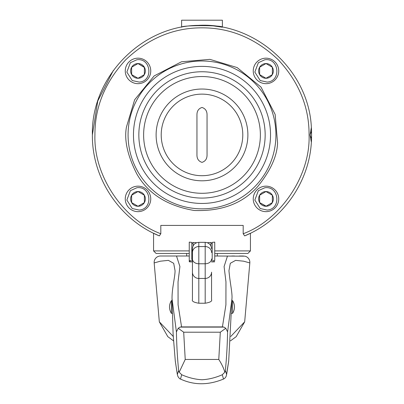 <?xml version="1.0" encoding="UTF-8"?>
<svg xmlns="http://www.w3.org/2000/svg" width="404" height="404" viewBox="0 0 404 404"><rect width="100%" height="100%" fill="white"/><g stroke="black" fill="none" stroke-linecap="round" stroke-linejoin="round"><path stroke-width="0.61" d="M267.312 83.603A12.746 12.746 0 0 1 253.247 70.922A12.746 12.746 0 0 1 264.671 58.247A12.746 12.746 0 0 1 278.74 70.922A12.746 12.746 0 0 1 267.312 83.603A12.746 12.746 0 0 0 278.74 70.922A12.746 12.746 0 0 0 264.671 58.247M267.155 82.083L260.226 80.547L254.833 72.089L258.368 62.696L264.827 59.767C279.154 57.656 281.603 81.194 267.155 82.083M139.329 83.603A12.746 12.746 0 0 1 125.26 70.922A12.746 12.746 0 0 1 136.688 58.247A12.746 12.746 0 0 1 150.753 70.922A12.746 12.746 0 0 1 139.329 83.603A12.746 12.746 0 0 0 150.753 70.922A12.746 12.746 0 0 0 136.688 58.247M139.173 82.083L132.244 80.547L126.851 72.089L130.386 62.696L136.845 59.767C151.167 57.656 153.621 81.194 139.173 82.083M139.329 211.585A12.746 12.746 0 0 1 125.26 198.909A12.746 12.746 0 0 1 136.688 186.229A12.746 12.746 0 0 1 150.753 198.909A12.746 12.746 0 0 1 139.329 211.585A12.746 12.746 0 0 0 150.753 198.909A12.746 12.746 0 0 0 136.688 186.229M139.173 210.065L132.244 208.53L126.851 200.071L130.386 190.678L136.845 187.749C151.167 185.638 153.621 209.176 139.173 210.065M267.312 211.585A12.746 12.746 0 0 1 253.247 198.909A12.746 12.746 0 0 1 264.671 186.229A12.746 12.746 0 0 1 278.74 198.909A12.746 12.746 0 0 1 267.312 211.585A12.746 12.746 0 0 0 278.74 198.909A12.746 12.746 0 0 0 264.671 186.229M267.155 210.065L260.226 208.53L254.833 200.071L258.368 190.678L264.827 187.749C279.154 185.638 281.603 209.176 267.155 210.065M113.317 70.483L97.748 101.04L92.385 134.916C90.981 77.704 141.041 25.912 198.268 25.361C255.399 22.013 308.863 70.276 311.363 127.452L310.045 134.916L311.363 142.38A109.615 109.615 0 0 0 311.555 138.653L310.045 134.916L311.555 131.179L311.555 138.653L311.555 131.179A109.615 109.615 0 0 0 311.363 127.452A109.615 109.615 0 0 1 311.555 131.179M311.555 138.653A109.615 109.615 0 0 1 311.363 142.38C309.025 182.83 282.144 220.513 244.657 235.891L243.183 233.744C279.795 220.296 310.56 176.578 309.07 134.916C309.232 107.217 298.995 82.194 278.351 59.858C255.717 38.4 230.27 27.73 202 27.846C173.73 27.73 148.283 38.4 125.649 59.858C105.005 82.194 94.768 107.217 94.93 134.916C93.44 176.578 124.205 220.296 160.817 233.744L159.343 235.891C119.458 219.614 91.854 177.992 92.385 134.916C91.854 177.992 119.458 219.614 159.343 235.891L153.565 233.249L153.565 250.904L189.254 250.904M181.608 27.214C180.341 25.129 223.659 25.129 222.392 27.214L222.392 20.2L181.608 20.2L181.608 27.214M311.363 142.38C309.025 182.83 282.144 220.513 244.657 235.891L250.435 233.249L250.435 250.904L247.884 253.454L214.746 253.454M250.056 233.436L248.96 233.966M248.93 233.977L244.703 235.875M222.392 27.214L213.368 25.891M202 107.459C205.373 108.545 207.06 111.004 207.05 114.837L207.05 154.995C207.06 158.822 205.378 161.282 202 162.373C198.627 161.287 196.94 158.828 196.95 154.995L196.95 114.837C196.94 111.009 198.622 108.55 202 107.459M207.05 154.995L207.05 114.837M161.211 134.916A40.789 40.789 0 0 1 202 94.127A40.789 40.789 0 0 1 242.789 134.916A40.789 40.789 0 0 1 202 175.705A40.789 40.789 0 0 1 161.211 134.916M247.884 134.916A45.884 45.884 0 0 1 202 180.8A45.884 45.884 0 0 1 156.116 134.916A45.884 45.884 0 0 1 202 89.032A45.884 45.884 0 0 1 247.884 134.916M143.622 134.916A58.378 58.378 0 0 1 202 76.538A58.378 58.378 0 0 1 260.378 134.916A58.378 58.378 0 0 1 202 193.294A58.378 58.378 0 0 1 143.622 134.916M202 198.076A63.16 63.16 0 0 1 138.84 134.916A63.16 63.16 0 0 1 202 71.755A63.16 63.16 0 0 1 265.16 134.916A63.16 63.16 0 0 1 202 198.076M171.407 313.363C168.872 309.111 168.872 304.858 171.407 300.616L171.407 313.363L172.235 313.363M232.593 313.363L232.593 300.616C235.128 304.869 235.128 309.121 232.593 313.363L231.765 313.363M258.631 70.922A7.358 7.358 0 0 0 259.62 74.604L259.62 67.246A7.358 7.358 0 0 0 258.631 70.922M130.649 70.922A7.358 7.358 0 0 0 131.633 74.604L131.633 67.246A7.358 7.358 0 0 0 130.649 70.922M130.649 198.909A7.358 7.358 0 0 0 131.633 202.586L131.633 195.228A7.358 7.358 0 0 0 130.649 198.909M258.631 198.909A7.358 7.358 0 0 0 259.62 202.586L259.62 195.228A7.358 7.358 0 0 0 258.631 198.909M202 203.449A68.534 68.534 0 0 0 270.534 134.916A68.534 68.534 0 0 0 202 66.382A68.534 68.534 0 0 0 133.466 134.916A68.534 68.534 0 0 0 202 203.449M275.927 134.916A73.927 73.927 0 0 1 202 208.843A73.927 73.927 0 0 1 128.073 134.916A73.927 73.927 0 0 1 202 60.989A73.927 73.927 0 0 1 275.927 134.916M186.704 253.454L186.704 256.005M217.296 253.454L217.296 256.005M230.75 336.487L244.678 321.821L249.829 262.933A6.373 6.373 0 0 0 249.829 262.928A6.373 6.373 0 0 0 244.768 256.136M243.531 256.005A6.373 6.373 0 0 0 243.481 256.005L239.385 256.005M172.038 298.763L173.109 334.159L175.316 361.307L177.356 374.442L178.634 370.635C177.316 356.661 176.72 345.809 176.412 331.891L172.038 298.763C171.836 288.759 175.124 276.639 175.053 270.7L173.695 263.307L168.392 260.368L160.408 261.186L154.171 262.933A6.373 6.373 0 0 1 159.232 256.136M234.487 256.005L231.714 256.005M192.44 261.969L189.254 261.752L189.254 256.005L159.807 256.005L176.508 256.005L179.911 266.559L178.038 281.886L178.083 304.808L181.573 326.912L222.427 326.912L223.978 327.114L225.775 328.285L227.588 331.891C227.285 345.804 226.689 356.575 225.366 370.635L224.806 372.2C223.781 368.352 221.771 364.105 218.776 359.449L220.311 332.204L225.775 328.285M214.746 250.904L250.435 250.904M189.254 253.454L156.116 253.454L153.565 250.904M189.254 261.752L189.254 242.122L191.804 242.38L191.804 259.509L192.567 259.828M191.804 243.763L193.077 242.486L196.667 242.713M207.333 242.713L210.923 242.486L212.196 243.763M211.433 259.828L212.196 259.509L212.196 242.38L214.746 242.122L214.746 260.57L211.56 260.893M243.183 233.744L243.183 225.412L160.817 225.412L160.817 233.744M153.884 233.406L153.565 233.249M244.905 256.166L214.746 256.005L214.746 260.57M192.44 260.893L189.254 260.57M192.142 259.772L192.44 259.484M211.56 259.035L212.12 259.651M214.746 261.752L211.56 261.969M205.187 303.232L205.187 278.447A6.373 6.277 180 0 0 211.56 272.17L211.56 299.637C212.282 301.217 210.156 302.414 205.187 303.232L198.813 303.232C193.844 302.414 191.718 301.217 192.44 299.637L192.44 249.313M227.492 256.005L224.089 266.559L225.962 281.886L225.917 304.808L222.427 326.912M192.44 281.103L192.44 258.969A6.373 4.808 180 0 0 198.813 263.777L198.813 246.561L205.187 246.561L205.187 263.777L198.813 263.777L198.813 278.447A6.373 6.277 180 0 1 192.44 272.17M202.071 327.114L223.978 327.114M249.829 262.933L243.592 261.186L235.608 260.368L230.305 263.307L228.947 270.7C230.149 283.921 232.452 292.844 231.962 298.763L227.588 331.891M176.412 331.891L178.225 328.285L180.022 327.114L181.573 326.912M180.022 327.114L202 327.114M220.311 332.204L183.689 332.204L178.225 328.285M266.175 206.161L259.62 202.586A7.358 7.358 0 0 0 272.367 202.586A7.358 7.358 0 0 0 265.994 191.547A7.358 7.358 0 0 0 259.62 195.228L265.994 191.547L272.367 195.228L272.367 202.586L265.994 206.267L259.62 202.586L259.62 195.435M131.815 202.692L131.633 202.586A7.358 7.358 0 0 0 144.379 202.586A7.358 7.358 0 0 0 138.006 191.547A7.358 7.358 0 0 0 131.633 195.228L138.006 191.547L144.379 195.228L144.379 202.586L138.006 206.267L131.633 202.586L131.633 195.435M131.633 74.604A7.358 7.358 0 0 0 144.379 74.604A7.358 7.358 0 0 0 138.006 63.564A7.358 7.358 0 0 0 131.633 67.246L138.006 63.564L144.379 67.246L144.379 74.604L138.006 78.285L131.633 74.604L131.633 67.246L138.006 63.564L144.379 67.453M259.62 74.604A7.358 7.358 0 0 0 272.367 74.604A7.358 7.358 0 0 0 265.994 63.564A7.358 7.358 0 0 0 259.62 67.246L265.994 63.564L272.367 67.246L272.367 74.604L265.994 78.285L259.62 74.604L259.62 67.246L265.994 63.564M225.366 370.635L226.644 374.442L228.684 361.307L231.962 298.642M154.171 262.933L159.322 321.821L173.25 336.487M183.689 332.204L185.224 359.449L179.194 372.2L178.634 370.635M179.194 372.2L181.699 374.74L180.497 379.053C179.901 379.053 179.053 378.2 177.947 376.498L177.311 374.387L175.265 360.833M224.806 372.2L222.301 374.74C215.418 377.745 208.651 379.412 202 379.745C195.349 379.412 188.582 377.745 181.699 374.74M222.301 374.74L223.503 379.053C208.323 385.315 193.986 385.315 180.497 379.053M236.189 336.653L244.678 321.821M167.811 336.658L159.322 321.821M259.62 195.228L265.994 191.547M144.198 195.122L144.379 195.435M196.95 114.837L196.95 154.995M126.442 127.043C124.063 140.072 127.528 155.707 136.83 173.952C148.041 193.657 167.14 205.833 194.127 210.474C221.493 211.494 242.693 203.52 257.722 186.547C270.584 170.614 277.2 156.025 277.558 142.789L275.149 114.423L260.994 87.057L237.133 67.559L209.873 59.358L181.507 61.767L154.141 75.922L134.643 99.783L126.442 127.043M193.077 242.486L193.077 245.935M210.923 245.935L210.923 242.486M213.984 261.969L213.984 260.893M190.016 261.969L190.016 260.893M198.813 303.232L198.813 278.447L205.187 278.447L205.187 263.777A6.373 4.808 180 0 0 211.56 258.969M192.44 248.713C192.819 244.844 194.945 242.718 198.813 242.339L198.813 246.561A6.373 5.949 180 0 0 192.44 252.51M198.813 242.339L205.187 242.339L205.187 246.561A6.373 5.949 180 0 1 211.56 252.51M218.776 359.449L185.224 359.449M159.807 256.005L159.095 256.166M205.187 242.339C209.055 242.718 211.181 244.844 211.56 248.713M228.735 360.833L226.316 375.846C225.806 377.306 224.871 378.376 223.503 379.053M230.462 340.865L236.259 336.608M231.957 300.616L232.593 300.616M171.407 300.616L172.043 300.616M167.741 336.608L173.538 340.865"/></g></svg>
